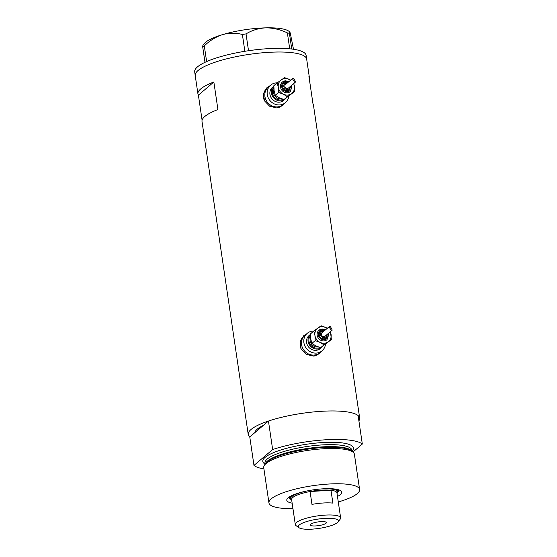 <?xml version="1.0" encoding="UTF-8"?>
<svg xmlns="http://www.w3.org/2000/svg" width="557" height="557" viewBox="0 0 557 557"><rect width="100%" height="100%" fill="white"/><g stroke="black" fill="none" stroke-linecap="round" stroke-linejoin="round"><path stroke-width="0.84" d="M277.198 82.868A11.453 10.451 49.6 0 0 276.39 82.882A11.453 10.451 49.6 0 0 270.598 85.186L268.272 87.164A11.453 10.451 49.6 0 0 265.898 99.773A11.453 10.451 49.6 0 0 277.323 106.909A11.453 10.451 49.6 0 0 283.116 104.612L281.745 105.781A11.453 10.451 49.6 0 1 277.602 107.842M270.598 85.186A11.453 10.451 49.6 0 0 268.223 97.795A11.453 10.451 49.6 0 0 279.649 104.932A11.453 10.451 49.6 0 0 285.442 102.634L283.116 104.612A11.453 10.451 49.6 0 1 277.323 106.909A11.453 10.451 49.6 0 1 265.898 99.773A11.453 10.451 49.6 0 1 268.272 87.164L266.9 88.326A11.453 10.451 49.6 0 0 264.415 100.699M327.279 328.324A8.592 7.84 49.6 0 0 325.984 327.558A8.592 7.84 49.6 0 0 321.786 326.694A8.592 7.84 49.6 0 0 317.915 328.045L313.821 331.032A11.453 10.451 49.6 0 0 313.034 331.039A11.453 10.451 49.6 0 0 307.241 333.337L304.916 335.314A11.453 10.451 49.6 0 0 302.542 347.93A11.453 10.451 49.6 0 0 313.967 355.067A11.453 10.451 49.6 0 0 319.76 352.769L318.388 353.932A11.453 10.451 49.6 0 1 314.245 356M307.241 333.337A11.453 10.451 49.6 0 0 304.867 345.953A11.453 10.451 49.6 0 0 316.292 353.089A11.453 10.451 49.6 0 0 322.085 350.792L319.76 352.769A11.453 10.451 49.6 0 1 313.967 355.067A11.453 10.451 49.6 0 1 302.542 347.93A11.453 10.451 49.6 0 1 304.916 335.314L303.544 336.484A11.453 10.451 49.6 0 0 301.058 348.849M269.901 85.778L267.179 87.463L263.545 93.604L264.471 100.81L269.609 106.213L276.732 107.933L282.643 105.642L284.543 103.4M282.35 105.879A11.934 10.882 49.6 0 0 284.07 103.804M306.545 333.928L303.823 335.613L300.188 341.754L301.114 348.961L306.253 354.363L313.375 356.083L319.286 353.792L321.187 351.551M318.994 354.036A11.934 10.882 49.6 0 0 320.714 351.954M263.927 468.938A56.327 13.048 171.6 0 1 253.978 465.415L249.773 436.939A56.327 13.048 -8.4 0 1 248.227 434.488L202.003 121.468A56.327 13.048 -8.4 0 1 217.926 109.569L213.853 82.004A56.327 13.048 171.6 0 0 197.93 93.91A56.327 13.048 171.6 0 0 198.396 95.156L202.087 120.145M248.227 434.488A56.327 13.048 -8.4 0 1 321.535 411.296A56.327 13.048 -8.4 0 1 359.669 418.029A56.327 13.048 -8.4 0 1 358.889 420.82M197.93 93.91L195.222 75.536A56.327 13.048 -8.4 0 1 268.53 52.344A56.327 13.048 -8.4 0 1 306.663 59.077A56.327 13.048 171.6 0 0 306.552 58.61A56.327 13.048 171.6 0 0 248.011 54.551A56.327 13.048 171.6 0 0 195.222 75.536A56.327 13.048 171.6 0 0 195.326 76.003M309.288 78.781A56.327 13.048 171.6 0 0 309.372 77.451A56.327 13.048 171.6 0 0 308.905 76.205L312.978 103.769A56.327 13.048 -8.4 0 1 313.445 105.015L359.669 418.029M249.773 436.939L263.364 425.374A49.643 11.495 171.6 0 0 254.848 432.615A49.643 11.495 -8.4 0 1 263.364 425.374L268.446 421.05L272.652 449.534A56.327 13.048 171.6 0 1 362.322 444.061L352.936 452.047M213.853 82.004L198.396 95.156M305.863 334.506A11.934 10.882 49.6 0 0 303.53 335.878M269.219 86.356A11.934 10.882 49.6 0 0 266.887 87.721M309.372 77.451L306.12 55.401A56.327 13.048 171.6 0 0 306.009 54.934A56.327 13.048 171.6 0 0 247.468 50.882A56.327 13.048 171.6 0 0 194.678 71.86L195.222 75.536M204.983 62.328L202.699 46.872L204.308 45.869C209.745 40.598 215.817 36.853 222.522 34.631C229.192 32.821 235.813 32.772 242.379 34.471L246.034 33.9C251.987 30.252 258.601 28.233 265.884 27.85C273.118 27.857 280.282 29.535 287.37 32.884L289.417 33.316L289.724 31.826L290.232 32.96L293.497 49.253M204.308 45.869L206.626 61.576M244.864 51.293L242.379 34.471M289.717 48.8L287.37 32.884M246.034 33.9L248.519 50.722M289.417 33.316L291.736 49.016M289.724 31.826L288.707 31.115A43.912 10.172 -8.4 0 0 265.884 27.85A43.912 10.172 -8.4 0 0 222.522 34.631A43.912 10.172 -8.4 0 0 204.322 43.578L202.88 45.409L202.699 46.872M292.14 503.159A27.78 6.433 -8.4 0 1 287.356 498.64A27.78 6.433 -8.4 0 1 322.949 488.83A27.78 6.433 -8.4 0 1 340.745 490.759A27.78 6.433 -8.4 0 1 337.472 496.461M337.716 492.346A25.302 5.862 171.6 0 0 338.948 490.125A25.302 5.862 171.6 0 0 338.886 489.882M337.626 490.975A25.302 5.862 171.6 0 0 338.593 489.784M264.213 465.603L265.167 463.974A44.623 10.332 -8.4 0 1 287.106 453.377A44.623 10.332 -8.4 0 1 322.775 447.577A44.623 10.332 -8.4 0 1 327.899 447.355A44.623 10.332 -8.4 0 1 351.968 451.156L353.354 452.444A45.827 10.611 171.6 0 0 323.373 448.768A45.827 10.611 171.6 0 0 264.213 465.603A45.827 10.611 171.6 0 0 263.733 467.636L268.94 502.908A45.827 10.611 171.6 0 0 292.954 508.652M338.287 501.954A45.827 10.611 171.6 0 0 359.606 489.519A45.827 10.611 171.6 0 0 328.581 484.04A45.827 10.611 171.6 0 0 268.94 502.908M362.322 444.061L358.116 415.585A56.327 13.048 171.6 0 0 268.446 421.05M253.978 465.415L272.652 449.534M359.606 489.519L354.398 454.247A45.827 10.611 171.6 0 0 353.354 452.444M288.881 497.262A25.302 5.862 171.6 0 0 288.895 497.519A25.302 5.862 171.6 0 0 290.712 499.288M289.139 497.088A25.302 5.862 171.6 0 0 290.406 497.944M324.661 518.4A20.24 4.686 171.6 0 0 304.512 522.278A20.24 4.686 171.6 0 0 299.06 527.751A20.24 4.686 171.6 0 0 312.024 529.15A20.24 4.686 171.6 0 0 337.953 522.006A20.24 4.686 171.6 0 0 324.661 518.4M299.06 527.751L296.136 525.704A22.914 5.305 -8.4 0 1 295.301 524.548A22.914 5.305 -8.4 0 1 325.121 515.114A22.914 5.305 -8.4 0 1 340.633 517.857A22.914 5.305 -8.4 0 1 340.167 519.201L337.953 522.006M315.812 525.926A8.111 1.88 171.6 0 0 326.374 522.591A8.111 1.88 171.6 0 0 320.881 521.617A8.111 1.88 171.6 0 0 310.319 524.959A8.111 1.88 171.6 0 0 315.812 525.926M340.633 517.857L336.943 492.868A22.914 5.305 171.6 0 0 330.983 490.257L332.884 503.117A22.914 5.305 171.6 0 0 323.332 502.992A22.914 5.305 171.6 0 0 311.969 504.391L310.075 491.532A22.914 5.305 171.6 0 0 291.61 499.559L295.301 524.548M321.431 490.125A22.914 5.305 171.6 0 0 310.075 491.532L330.983 490.257A22.914 5.305 171.6 0 0 321.431 490.125M291.701 500.193L291.402 499.984A23.867 5.528 -8.4 0 1 290.531 498.78A23.867 5.528 -8.4 0 1 307.819 490.794M318.896 489.157A23.867 5.528 -8.4 0 1 321.591 488.955A23.867 5.528 -8.4 0 1 337.751 491.81A23.867 5.528 -8.4 0 1 337.264 493.21L337.034 493.502M285.483 80.835A6.204 5.661 49.6 0 0 282.343 82.081A6.204 5.661 49.6 0 0 281.055 88.918A6.204 5.661 49.6 0 0 287.245 92.782A6.204 5.661 49.6 0 0 290.385 91.536L291.917 85.096M286.054 82.422A4.296 3.92 49.6 0 0 283.882 83.285A4.296 3.92 49.6 0 0 282.991 88.013A4.296 3.92 49.6 0 0 287.273 90.694A4.296 3.92 49.6 0 0 289.445 89.83L290.726 86.105M290.636 80.173A8.592 7.84 49.6 0 0 289.341 79.4A8.592 7.84 49.6 0 0 285.142 78.544A8.592 7.84 49.6 0 0 281.271 79.895A8.592 7.84 49.6 0 0 278.298 87.303A8.592 7.84 49.6 0 0 283.388 94.217A8.592 7.84 49.6 0 0 291.457 93.722A8.592 7.84 49.6 0 0 294.437 86.314A8.592 7.84 49.6 0 0 293.602 83.661M290.691 80.117L284.543 77.618L277.177 82.882L278.298 87.303L278.584 92.427L283.388 94.217L287.363 96.709L294.723 91.445L293.824 83.473M294.618 82.269L292.404 78.662L293.783 78.384L295.6 81.963L294.618 82.269M292.39 78.676L285.476 84.56A2.291 2.089 49.6 0 0 287.287 88.507A2.291 2.089 49.6 0 0 288.449 88.048L295.572 81.983M294.723 91.445L284.014 99.557L279.217 97.767L275.242 95.275L274.121 90.854L273.835 85.722L277.177 82.882M285.08 99.188L283.59 100.455A8.592 7.84 49.6 0 1 279.238 102.182A8.592 7.84 49.6 0 1 270.674 96.827A8.592 7.84 49.6 0 1 272.45 87.365L273.828 86.196A8.592 7.84 49.6 0 0 272.199 95.63A8.592 7.84 49.6 0 0 280.728 100.908A8.592 7.84 49.6 0 0 285.08 99.188A8.592 7.84 49.6 0 0 286.096 98.116M285.442 102.634A11.453 10.451 49.6 0 0 288.832 96.159M287.363 96.709L284.014 99.557M278.584 92.427L275.242 95.275M322.127 328.992A6.204 5.661 49.6 0 0 318.987 330.238A6.204 5.661 49.6 0 0 317.699 337.069A6.204 5.661 49.6 0 0 323.889 340.933A6.204 5.661 49.6 0 0 327.029 339.686L328.56 333.246M322.698 330.573A4.296 3.92 49.6 0 0 320.526 331.436A4.296 3.92 49.6 0 0 319.634 336.163A4.296 3.92 49.6 0 0 323.916 338.844A4.296 3.92 49.6 0 0 326.089 337.981L327.37 334.263M327.335 328.275L321.187 325.768L317.915 328.045A8.592 7.84 49.6 0 0 314.942 335.453A8.592 7.84 49.6 0 0 320.031 342.367A8.592 7.84 49.6 0 0 328.101 341.88A8.592 7.84 49.6 0 0 331.081 334.472A8.592 7.84 49.6 0 0 330.245 331.812M331.262 330.419L329.048 326.813L330.426 326.534L332.244 330.12L331.262 330.419M329.034 326.827L322.12 332.71A2.291 2.089 49.6 0 0 323.93 336.658A2.291 2.089 49.6 0 0 325.093 336.198L332.216 330.134M331.373 339.596L320.658 347.707L315.861 345.918L311.885 343.425L310.764 339.004L310.479 333.88L313.821 331.032L314.942 335.453L315.227 340.585L320.031 342.367L324.007 344.867L331.373 339.596L330.468 331.624M321.723 347.338L320.233 348.605A8.592 7.84 49.6 0 1 315.882 350.332A8.592 7.84 49.6 0 1 307.318 344.978A8.592 7.84 49.6 0 1 309.093 335.516L310.472 334.346A8.592 7.84 49.6 0 0 308.843 343.787A8.592 7.84 49.6 0 0 317.372 349.065A8.592 7.84 49.6 0 0 321.723 347.338A8.592 7.84 49.6 0 0 322.747 346.266M322.085 350.792A11.453 10.451 49.6 0 0 325.476 344.31M324.007 344.867L320.658 347.707M315.227 340.585L311.885 343.425M265.487 463.487A43.912 10.172 -8.4 0 1 322.426 446.881A43.912 10.172 -8.4 0 1 351.523 450.78M265.083 464.113A45.827 10.611 -8.4 0 1 276.105 451.623A45.827 10.611 -8.4 0 1 322.461 442.571A45.827 10.611 -8.4 0 1 352.094 451.267M352.017 451.205L351.864 450.16A43.912 10.172 171.6 0 0 322.134 444.911A43.912 10.172 171.6 0 0 264.979 462.992L265.132 464.03M283.179 99.306A7.638 6.969 -130.4 0 1 280.596 99.988A7.638 6.969 -130.4 0 1 273.222 95.727A7.638 6.969 -130.4 0 1 273.842 87.54M273.947 89.378A6.684 6.092 49.6 0 0 274.803 95.874A6.684 6.092 49.6 0 0 280.756 98.819A6.684 6.092 49.6 0 0 281.48 98.728M288.463 82.018A5.25 4.79 49.6 0 0 285.915 81.503A5.25 4.79 49.6 0 0 281.731 86.857A5.25 4.79 49.6 0 0 287.412 91.613A5.25 4.79 49.6 0 0 291.429 85.506M287.168 83.118A3.342 3.05 49.6 0 0 283.826 86.495A3.342 3.05 49.6 0 0 290.134 86.614M319.822 347.457A7.638 6.969 -130.4 0 1 317.239 348.146A7.638 6.969 -130.4 0 1 309.866 343.878A7.638 6.969 -130.4 0 1 310.486 335.69M310.59 337.528A6.684 6.092 49.6 0 0 311.447 344.031A6.684 6.092 49.6 0 0 317.399 346.969A6.684 6.092 49.6 0 0 318.124 346.886M325.107 330.169A5.25 4.79 49.6 0 0 322.559 329.653A5.25 4.79 49.6 0 0 318.374 335.008A5.25 4.79 49.6 0 0 324.056 339.763A5.25 4.79 49.6 0 0 328.073 333.664M323.812 331.276A3.342 3.05 49.6 0 0 320.47 334.646A3.342 3.05 49.6 0 0 326.778 334.764M290.531 498.78L290.183 496.44M337.751 491.81L337.403 489.471M282.343 82.081L285.56 80.807L288.944 81.607M283.882 83.285L286.131 82.387L287.76 82.617M293.783 78.384L292.975 78.433M318.987 330.238L322.204 328.957L325.594 329.758M320.526 331.436L322.775 330.538L324.404 330.767M330.426 326.534L329.619 326.583"/></g></svg>
